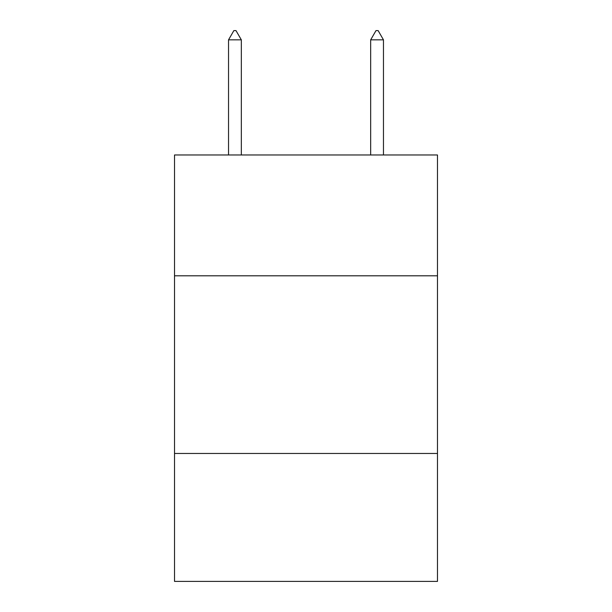 <?xml version="1.0" encoding="UTF-8"?>
<svg xmlns="http://www.w3.org/2000/svg" width="612" height="612" viewBox="0 0 612 612"><rect width="100%" height="100%" fill="white"/><g stroke="black" fill="none" stroke-linecap="round" stroke-linejoin="round"><path stroke-width="0.92" d="M437.481 275.798L437.481 154.974L174.519 154.974L174.519 275.798L437.481 275.798L437.481 581.4L174.519 581.4L174.519 275.798M437.481 453.469L174.519 453.469M241.327 39.841L235.995 30.6L233.861 30.6L228.536 39.841L241.327 39.841L241.327 154.974M228.536 39.841L228.536 154.974M376.005 30.6L378.139 30.6L383.464 39.841L370.673 39.841L376.005 30.6M383.464 154.974L383.464 39.841M370.673 154.974L370.673 39.841"/></g></svg>
